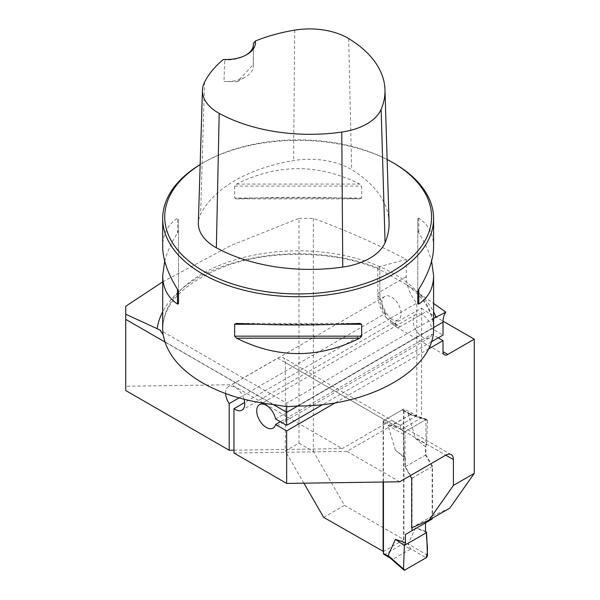 <?xml version="1.0" encoding="UTF-8"?>
<svg xmlns="http://www.w3.org/2000/svg" width="600" height="600" viewBox="0 0 600 600"><rect width="100%" height="100%" fill="white"/><g stroke="black" fill="none" stroke-linecap="round" stroke-linejoin="round"><path stroke-width="0.45" stroke-dasharray="3 2.25" d="M162.69 281.88L231.083 245.43L298.98 218.333L298.98 443.138L285.33 451.02L285.33 362.535A10.837 6.255 -60 0 0 283.087 357.577A10.837 6.255 -60 0 0 277.673 358.11L231.577 384.728L125.738 386.28L125.738 306.255M298.98 218.333L313.35 218.438C344.048 229.522 375.015 243.173 406.26 259.388L379.8 266.595L377.858 267.96L379.29 269.423C336.428 250.942 273.532 249.225 227.715 265.365C185.062 281.655 163.387 302.88 162.69 329.032A135.458 78.203 180 0 1 291.855 250.913A135.458 78.203 180 0 1 433.013 321.78L433.597 327.772M303.9 483.18L285.33 451.02M323.647 517.373L344.475 505.35L313.35 451.433L298.98 443.138M313.35 218.438L313.35 451.433M406.26 259.388L406.26 276.683A28.447 16.425 -120 0 0 416.79 303.188L416.79 415.673L403.942 408.893L383.108 420.923L391.418 425.715L412.245 413.692M344.475 505.35L403.942 539.678L403.942 408.893M225.608 393.555A13.545 7.822 60 0 1 228.397 386.678A13.545 7.822 60 0 1 244.005 399.24M286.68 406.62L286.748 403.162L286.965 406.688M233.97 450.18L342.202 448.597L231.577 384.728M125.738 390.533L125.738 386.28M335.288 402.817L428.408 349.058M399.675 481.778L346.995 451.357L393.09 424.748L445.77 455.16L405.06 431.662L405.06 466.89L410.16 475.717M346.995 451.357L233.97 453.015M411.69 527.857L432.518 515.827L432.518 466.335L425.895 454.86L425.895 419.632L405.06 431.662L400.748 429.173L400.748 429.78L421.582 417.757L421.582 308.093L393.93 323.873L391.357 323.362L390.6 322.14L390.33 318.42L244.673 402.518M400.748 429.173A10.837 6.255 120 0 0 398.505 424.215A10.837 6.255 120 0 0 393.09 424.748M277.673 358.11L388.298 421.98L342.202 448.597M388.298 421.98A10.837 6.255 -60 0 1 393.72 421.447A10.837 6.255 -60 0 1 395.963 426.405L285.33 362.535M416.79 415.673L395.963 427.695L395.963 426.405M239.025 397.905L385.545 313.312L386.46 318.067L388.29 319.043L389.82 318.728L416.79 303.188M433.013 321.78L432.668 320.46C429.967 307.68 421.185 295.673 406.335 284.445L433.597 303.465M431.362 341.82L322.673 404.572M421.582 308.093A28.447 16.425 -120 0 0 426.375 311.52L443.033 321.142M432.518 515.827L449.835 508.11M425.895 419.632L421.582 417.757M432.518 466.335L411.69 478.365M385.545 313.312A13.545 7.822 60 0 1 384.757 296.407A13.545 7.822 60 0 1 398.303 304.222A13.545 7.822 60 0 1 398.303 319.868A13.545 7.822 60 0 1 390.33 318.42M383.108 482.018L383.108 420.923M395.963 427.695L391.418 425.715M403.942 539.678L383.468 551.498M405.06 431.662L400.748 429.78M393.93 163.252A135.458 78.203 0 0 0 202.365 163.252A135.458 78.203 0 0 0 200.16 164.55M164.7 261.127C167.055 252.278 171.315 242.895 177.488 232.98L178.5 230.415L178.5 218.505L177.488 218.197C167.715 224.767 162.78 234.285 162.69 246.765M433.597 246.765C433.507 234.285 428.572 224.767 418.8 218.197L417.787 218.505L417.787 230.415L418.8 232.98C424.972 242.895 429.232 252.278 431.588 261.127M234.63 198.007L236.58 198.862C277.62 196.785 318.668 196.785 359.707 198.862L361.657 198.007L361.657 186.097L359.707 184.08C318.668 163.53 277.62 163.53 236.58 184.08L234.63 186.097L234.63 198.007L361.657 198.007M253.35 45.285L253.298 64.582L237.285 81.705L223.987 81.502L224.767 59.97L223.44 59.43M389.062 222.36A135.877 78.45 0 0 0 351.638 169.68A57.998 33.48 0 0 0 293.565 160.583A135.877 78.45 0 0 0 200.618 214.245A57.998 33.48 0 0 0 198.36 222.923M387.127 159.488A133.425 77.032 0 0 0 203.798 162.42A133.425 77.032 0 0 0 200.16 164.61M253.298 64.582A27.09 15.638 180 0 1 253.403 65.925A27.09 15.638 180 0 1 245.468 76.98A27.09 15.638 180 0 1 223.987 81.502M246.157 54.998A27.09 15.638 180 0 1 245.468 55.418A27.09 15.638 180 0 1 224.767 59.97M178.5 291.847L178.5 218.505M178.5 303.757L178.5 230.415M417.787 218.505L417.787 291.847M417.787 230.415L417.787 303.757M432.668 320.46L433.597 318.397M377.812 268.23L377.858 267.96A141.48 81.683 180 0 0 162.69 311.865M406.342 284.43L379.8 269.632L379.8 297.487A21.675 12.51 60 0 0 385.545 314.625M425.895 454.86L405.06 466.89M275.572 418.972L431.933 328.695L443.01 335.093M438.225 337.86L431.933 334.23L280.358 421.74M431.933 334.23A13.545 7.822 60 0 1 429.435 337.837A13.545 7.822 60 0 1 415.89 330.015A13.545 7.822 60 0 1 415.89 314.377A13.545 7.822 60 0 1 425.183 316.89A13.545 7.822 60 0 1 431.933 328.695M383.888 554.362A2.032 1.17 120 0 0 384.908 554.265L402.143 544.312A2.032 1.17 120 0 0 403.582 541.822L403.582 410.76A2.032 1.17 120 0 0 403.162 409.83A2.032 1.17 120 0 0 402.143 409.935L410.43 414.345L409.71 413.768L408.217 414.03L415.53 438.6L425.535 446.805L425.535 455.07L432.158 466.545L432.158 518.317M402.143 409.935L384.908 419.888A2.032 1.17 120 0 0 383.468 422.377L383.468 482.01M432.158 519.037L425.535 522.862M425.535 531.127L415.53 527.783L408.217 543.908L410.43 548.618L426.015 557.812M412.043 527.7L412.043 478.155L405.42 466.68L405.42 458.415L395.423 450.217L388.103 425.64L392.46 424.725L404.94 431.73A2.032 1.17 120 0 0 403.507 434.287L388.103 425.64M427.447 555.255L408.217 543.908M426.57 532.605L415.53 527.783M402.143 544.312L410.445 549.105L410.43 548.618M410.445 549.105L393.202 559.058L389.603 557.385M404.94 431.73L426.015 419.565A2.032 1.17 -60 0 1 426.9 419.408A2.032 1.17 -60 0 1 427.447 420.465L408.217 414.03M427.447 420.465L426.57 444.127L415.53 438.6M426.015 419.565L410.43 414.345M410.445 414.728L392.46 424.725M404.94 569.977L392.46 558.99M403.507 434.287L404.377 456.938L395.423 450.217M412.043 478.155L432.158 466.545M405.42 466.68L425.535 455.07M426.57 444.127L425.535 446.805M404.377 456.938L405.42 458.415M273.255 404.528L164.993 342.03M164.917 341.79L273.668 404.58M421.028 294.96A141.48 81.683 180 0 1 433.597 311.865M433.597 327.54L297.743 405.975M294.697 30.135L293.565 160.583M204.548 82.185L200.618 214.245M348.683 38.588L351.638 169.68M177.488 232.98L177.488 218.197M418.8 218.197L418.8 232.98M340.44 324.248L255.847 324.248M359.707 323.4L236.58 323.4M236.58 198.862L359.707 198.862M234.63 186.097L361.657 186.097M236.58 184.08L359.707 184.08M297.405 405.975L433.597 327.353M395.123 323.362A28.447 16.425 -120 0 0 399.915 326.798L426.375 311.52M395.123 324.03A6.772 3.907 -60 0 0 396.525 327.135A6.772 3.907 -60 0 0 399.915 326.798L395.123 324.03A21.675 12.51 60 0 1 390.33 320.385M379.8 266.595L379.8 291.96L406.26 276.683M377.812 268.2L377.812 294.728A6.772 3.907 0 0 1 379.8 291.96A28.447 16.425 -120 0 0 390.33 318.465M386.46 318.067C380.91 310.695 378.03 302.918 377.812 294.728A6.772 3.907 0 0 0 379.8 297.487M403.582 541.822L408.697 544.778M403.582 410.76L408.697 413.715M383.468 422.377L388.582 425.325M384.908 554.265L393.202 559.058M384.908 419.888L393.202 424.68M433.882 318.218L286.748 403.162L159.968 329.962M451.185 454.627L398.505 424.215M384.757 296.407L228.397 386.678M398.303 319.868L241.942 410.138M393.72 421.447L283.087 357.577M203.798 162.42L202.365 163.252M237.285 81.705L245.468 76.98M253.403 65.925L253.403 44.355M245.468 55.418L246.9 54.585M415.89 314.377L259.522 404.655M429.435 337.837L273.067 428.115M444.412 354.78L396.525 327.135L391.41 323.407M426.9 419.408L409.71 413.655M403.162 409.83L409.95 413.752M390.173 557.993L390.683 558.285"/><path stroke-width="0.9" d="M431.588 261.127L433.597 275.498L433.597 327.772C435.135 369.353 370.072 406.717 297.405 405.975L286.965 406.688L273.668 404.58C246.12 401.408 222.353 394.147 202.365 382.785C182.692 371.25 170.212 357.585 164.917 341.79L163.035 334.597L159.96 329.97L125.738 314.243L125.738 306.255L162.69 281.88M383.468 551.498L323.647 517.373L303.9 483.18M164.993 342.03L125.738 319.365L125.738 390.533L229.185 450.255L233.97 450.18M225.608 393.555A13.545 7.822 60 0 0 229.185 403.59L229.185 450.255M244.005 399.24A13.545 7.822 60 0 1 241.942 410.138A13.545 7.822 60 0 1 233.97 408.69L233.97 453.015L286.65 483.435L286.65 430.897L335.288 402.817M322.673 404.572L286.65 425.37L275.572 418.972A13.545 7.822 -120 0 0 268.815 407.168A13.545 7.822 -120 0 0 259.522 404.655A13.545 7.822 -120 0 0 259.522 420.293A13.545 7.822 -120 0 0 273.067 428.115A13.545 7.822 -120 0 0 275.572 424.5L286.65 430.897M286.65 425.37L286.65 412.38A27.09 15.638 -120 0 1 286.65 412.268L286.68 406.62M125.738 319.365L125.738 314.243M286.65 483.435L399.675 481.778L445.77 455.16A10.837 6.255 -60 0 1 451.185 454.627A10.837 6.255 -60 0 1 453.428 459.585L445.77 455.16M410.16 475.717L411.69 478.365L411.69 527.857L429.007 520.14L453.428 485.393L453.428 459.585M453.428 485.393L474.263 473.362L474.263 339.173L447.803 354.45A6.772 3.907 120 0 1 444.412 354.78A6.772 3.907 120 0 1 443.01 351.683L447.803 354.45M428.408 349.058L443.01 340.62L443.01 351.683M244.673 402.518L233.97 408.69M229.185 403.59L239.025 397.905M433.597 303.465L445.86 312.15L433.597 318.397M445.86 312.15A27.09 15.638 60 0 0 443.01 322.11L443.01 335.093L431.362 341.82M443.033 321.142L474.263 339.173M429.007 520.14L449.835 508.11L474.263 473.362M383.108 551.707L383.108 482.018M200.16 164.55A135.458 78.203 0 0 0 162.69 218.55A135.458 78.203 0 0 0 202.365 273.847A135.458 78.203 0 0 0 349.98 290.798A135.458 78.203 0 0 0 433.597 218.55A135.458 78.203 0 0 0 393.93 163.252L392.49 162.42A133.425 77.032 0 0 0 387.127 159.488M162.69 218.55L162.69 246.765C162.78 259.327 167.715 273.495 177.488 289.282L178.5 291.847L178.5 303.757L177.488 304.065C167.715 297.495 162.78 287.97 162.69 275.498L164.7 261.127M433.597 275.498C433.507 287.97 428.572 297.495 418.8 304.065L417.787 303.757L417.787 291.847L418.8 289.282C428.572 273.495 433.507 259.327 433.597 246.765L433.597 218.55M234.63 324.248L236.58 323.4C277.62 325.478 318.668 325.478 359.707 323.4L361.657 324.248L361.657 336.157L359.707 338.183C318.668 358.725 277.62 358.725 236.58 338.183L234.63 336.157L234.63 324.248L255.847 324.248M255.292 41.04A131.797 76.095 180 0 1 294.697 30.135A53.91 31.125 180 0 1 348.683 38.588A131.797 76.095 180 0 1 384.975 89.685A131.797 76.095 180 0 1 381.12 109.365A53.91 31.125 180 0 1 341.775 132.075A131.797 76.095 180 0 1 219.188 113.347A53.91 31.125 180 0 1 202.447 90.248A53.91 31.125 180 0 1 204.548 82.185A131.797 76.095 180 0 1 223.44 59.43A29.122 16.815 0 0 0 246.9 54.585A29.122 16.815 0 0 0 255.292 41.04L253.358 43.463L253.35 45.285M202.447 90.248L198.36 222.923A57.998 33.48 0 0 0 216.368 247.778A135.877 78.45 0 0 0 342.765 267.082A57.998 33.48 0 0 0 385.08 242.647A135.877 78.45 0 0 0 389.062 222.36L384.975 89.685M200.16 164.61A133.425 77.032 0 0 0 203.798 271.358A133.425 77.032 0 0 0 392.49 271.358A133.425 77.032 0 0 0 392.49 162.42M253.358 43.463A27.09 15.638 180 0 1 253.403 44.355A27.09 15.638 180 0 1 246.157 54.998M443.01 340.62L438.225 337.86M280.358 421.74L275.572 424.5M383.468 482.01L383.468 553.433A2.032 1.17 120 0 0 383.888 554.362L390.173 557.993M432.158 518.317L432.158 519.037L405.42 534.48L405.42 542.737L395.423 539.393L388.103 555.518L389.603 557.385M405.42 534.48L425.535 522.862L425.535 531.127L426.57 532.605L427.447 555.255A2.032 1.17 120 0 1 426.015 557.812L404.94 569.977A2.032 1.17 -60 0 1 403.815 570A2.032 1.17 -60 0 1 403.507 569.077L388.103 555.518M412.043 530.648L412.043 527.7M403.507 569.077L404.377 545.415L395.423 539.393M426.57 532.605L404.377 545.415L426.57 532.605C425.955 540.975 429.158 549.548 426.015 557.812L404.94 569.977L403.507 569.077L404.377 545.415L405.42 542.737M157.185 328.455A141.48 81.683 180 0 1 162.69 311.865M286.65 412.268L273.255 404.528M433.597 311.865A141.48 81.683 180 0 1 435.998 317.077M443.01 322.11L433.597 327.54M297.743 405.975L286.65 412.38M163.035 334.597A135.458 78.203 180 0 1 162.69 329.032L162.69 275.498M381.12 109.365L385.08 242.647M219.188 113.347L216.368 247.778M341.775 132.075L342.765 267.082M177.488 304.065L177.488 289.282M418.8 289.282L418.8 304.065M359.707 338.183L236.58 338.183M361.657 336.157L234.63 336.157M361.657 324.248L340.44 324.248M383.468 553.433L388.582 556.388M403.815 570L389.603 557.49"/></g></svg>
